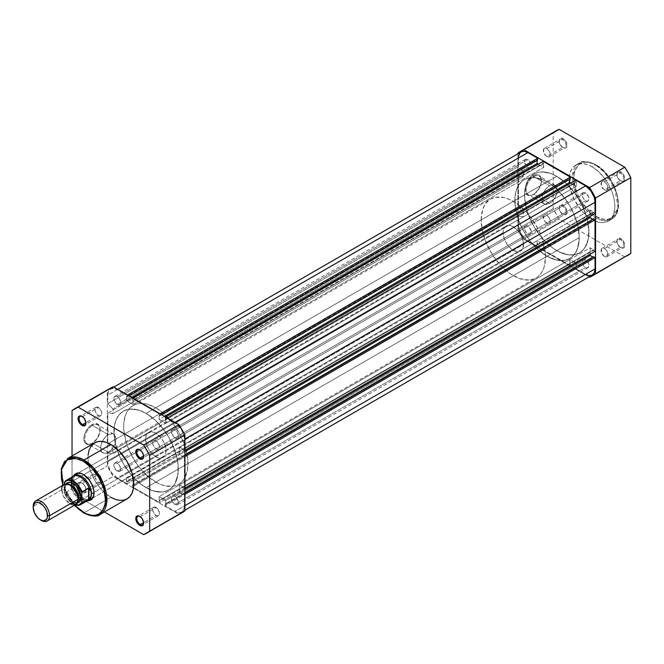 <?xml version="1.0" encoding="UTF-8"?>
<svg xmlns="http://www.w3.org/2000/svg" width="664" height="664" viewBox="0 0 664 664"><rect width="100%" height="100%" fill="white"/><g stroke="black" fill="none" stroke-linecap="round" stroke-linejoin="round"><path stroke-width="0.5" stroke-dasharray="3.32 2.49" d="M533.756 176.632A10.798 6.233 -60 0 1 541.392 181.04A10.798 6.233 -60 0 1 533.756 194.262L533.25 194.56A11.52 6.648 120 0 0 541.392 180.45A11.52 6.648 120 0 0 533.25 175.744L533.756 176.632L549.593 185.771A10.798 6.233 -60 0 1 554.988 185.239A10.798 6.233 -60 0 1 556.648 193.888A10.798 6.233 -60 0 1 549.593 203.408L533.756 194.262A10.798 6.233 120 0 0 540.811 184.75A10.798 6.233 120 0 0 539.16 176.093A10.798 6.233 120 0 0 533.756 176.632A10.798 6.233 120 0 0 526.701 186.144A10.798 6.233 120 0 0 528.361 194.801A10.798 6.233 120 0 0 533.756 194.262L549.593 203.408A10.798 6.233 -60 0 1 544.189 203.939A10.798 6.233 -60 0 1 542.538 195.282A10.798 6.233 -60 0 1 549.593 185.771L533.756 176.632L533.25 175.744L528.718 179.944L525.722 185.895L525.257 191.597L527.49 195.125L531.656 195.299L534.835 193.456L539.01 188.476L540.77 184.409L541.392 180.45L540.023 176.018L539.01 175.172L536.363 174.657L533.25 175.744A11.52 6.648 120 0 0 525.099 189.854A11.52 6.648 120 0 0 533.25 194.56L533.756 194.262A10.798 6.233 -60 0 1 526.12 189.854A10.798 6.233 -60 0 1 533.756 176.632M562.615 147.375L562.615 147.375A4.839 2.797 60 0 1 559.196 141.449A4.839 2.797 60 0 1 562.615 139.473L563.13 138.593A5.561 3.212 -120 0 0 559.196 140.859A5.561 3.212 -120 0 0 563.13 147.674L562.615 147.375L546.779 156.521A4.839 2.797 60 0 1 543.617 152.255A4.839 2.797 60 0 1 544.364 148.379A4.839 2.797 60 0 1 546.779 148.612L562.615 139.473A4.839 2.797 -120 0 0 560.192 139.232A4.839 2.797 -120 0 0 559.453 143.109A4.839 2.797 -120 0 0 562.615 147.375A4.839 2.797 -120 0 0 565.039 147.615A4.839 2.797 -120 0 0 565.778 143.739A4.839 2.797 -120 0 0 562.615 139.473L546.779 148.612A4.839 2.797 60 0 1 549.941 152.878A4.839 2.797 60 0 1 549.203 156.762A4.839 2.797 60 0 1 546.779 156.521L562.615 147.375L563.13 147.674L560.939 145.648L559.495 142.768L559.271 140.021L560.341 138.311L562.358 138.237L563.894 139.116L566.757 143.49L566.981 146.246L566.392 147.541L565.313 148.172L563.13 147.674A5.561 3.212 -120 0 0 567.056 145.399A5.561 3.212 -120 0 0 563.13 138.593L562.615 139.473A4.839 2.797 60 0 1 566.035 145.399A4.839 2.797 60 0 1 562.615 147.375L563.13 147.674M620.334 180.699L620.334 180.699A4.839 2.797 60 0 1 616.906 174.773A4.839 2.797 60 0 1 620.334 172.798L620.84 171.91A5.561 3.212 -120 0 0 616.906 174.184A5.561 3.212 -120 0 0 620.84 180.99L620.334 180.699L604.497 189.838A4.839 2.797 60 0 1 601.335 185.571A4.839 2.797 60 0 1 602.074 181.695A4.839 2.797 60 0 1 604.497 181.936L620.334 172.798A4.839 2.797 -120 0 0 617.91 172.557A4.839 2.797 -120 0 0 617.171 176.433A4.839 2.797 -120 0 0 620.334 180.699A4.839 2.797 -120 0 0 622.749 180.94A4.839 2.797 -120 0 0 623.488 177.064A4.839 2.797 -120 0 0 620.334 172.798L604.497 181.936A4.839 2.797 60 0 1 607.66 186.202A4.839 2.797 60 0 1 606.913 190.078A4.839 2.797 60 0 1 604.497 189.838L620.334 180.699L620.84 180.99L618.657 178.965L617.205 176.093L616.981 173.337L618.059 171.636L620.076 171.553L621.604 172.441L624.475 176.815L624.699 179.562L624.11 180.865L623.023 181.488L620.84 180.99A5.561 3.212 -120 0 0 624.774 178.724A5.561 3.212 -120 0 0 620.84 171.91L620.334 172.798A4.839 2.797 60 0 1 623.753 178.724A4.839 2.797 60 0 1 620.334 180.699L620.84 180.99M620.334 247.34L620.334 247.34A4.839 2.797 60 0 1 616.906 241.414A4.839 2.797 60 0 1 620.334 239.438L620.84 238.55A5.561 3.212 -120 0 0 616.906 240.824A5.561 3.212 -120 0 0 620.84 247.639L620.334 247.34L604.497 256.487A4.839 2.797 60 0 1 601.335 252.22A4.839 2.797 60 0 1 602.074 248.336A4.839 2.797 60 0 1 604.497 248.577L620.334 239.438A4.839 2.797 -120 0 0 617.91 239.198A4.839 2.797 -120 0 0 617.171 243.074A4.839 2.797 -120 0 0 620.334 247.34A4.839 2.797 -120 0 0 622.749 247.581A4.839 2.797 -120 0 0 623.488 243.705A4.839 2.797 -120 0 0 620.334 239.438L604.497 248.577A4.839 2.797 60 0 1 607.66 252.843A4.839 2.797 60 0 1 606.913 256.719A4.839 2.797 60 0 1 604.497 256.487L620.334 247.34L620.84 247.639L618.657 245.614L617.205 242.733L616.981 239.986L618.059 238.276L619.338 238.027L621.604 239.082L624.475 243.456L624.699 246.211L624.11 247.506L622.342 248.162L620.84 247.639A5.561 3.212 -120 0 0 624.774 245.365A5.561 3.212 -120 0 0 620.84 238.55L620.334 239.438A4.839 2.797 60 0 1 623.753 245.365A4.839 2.797 60 0 1 620.334 247.34L620.84 247.639M562.615 214.024L562.615 214.024A4.839 2.797 60 0 1 559.196 208.089A4.839 2.797 60 0 1 562.615 206.114L563.13 205.234A5.561 3.212 -120 0 0 559.196 207.5A5.561 3.212 -120 0 0 563.13 214.314L562.615 214.024L546.779 223.162A4.839 2.797 60 0 1 543.617 218.896A4.839 2.797 60 0 1 544.364 215.02A4.839 2.797 60 0 1 546.779 215.261L562.615 206.114A4.839 2.797 -120 0 0 560.192 205.881A4.839 2.797 -120 0 0 559.453 209.758A4.839 2.797 -120 0 0 562.615 214.024A4.839 2.797 -120 0 0 565.039 214.256A4.839 2.797 -120 0 0 565.778 210.38A4.839 2.797 -120 0 0 562.615 206.114L546.779 215.261A4.839 2.797 60 0 1 549.941 219.527A4.839 2.797 60 0 1 549.203 223.403A4.839 2.797 60 0 1 546.779 223.162L562.615 214.024L563.13 214.314L560.939 212.289L559.495 209.417L559.271 206.662L560.341 204.96L562.358 204.877L563.894 205.765L566.757 210.131L566.981 212.887L566.392 214.181L565.313 214.812L563.13 214.314A5.561 3.212 -120 0 0 567.056 212.048A5.561 3.212 -120 0 0 563.13 205.234L562.615 206.114A4.839 2.797 60 0 1 566.035 212.048A4.839 2.797 60 0 1 562.615 214.024L563.13 214.314M596.073 216.348C602.555 221.12 617.935 222.324 618.234 203.549C617.935 184.434 602.555 167.876 596.073 165.162A1.013 0.581 120 0 0 595.857 164.697A1.013 0.581 120 0 0 595.351 164.747L604.746 172.499L614.623 188.036L618.068 207.475L611.536 219.195L602.978 220.481L595.351 217.584A1.013 0.581 120 0 0 596.073 216.348L600.397 218.356L604.555 219.303L608.382 219.145L613.204 216.887L615.619 214.107L617.81 208.297L618.234 203.549L617.279 195.573L613.204 184.409L610.133 179.089L604.555 172.001L600.397 168.15L593.898 164.025L587.59 162.207L583.756 162.365L578.933 164.622L575.588 169.137L574.327 173.213L573.904 177.96L574.858 185.937L577.639 194.336L582.004 202.42L589.632 211.534L596.073 216.348A1.013 0.581 -60 0 1 595.351 217.584A32.362 18.683 -120 0 0 611.536 219.195A32.362 18.683 -120 0 0 616.491 193.257A32.362 18.683 -120 0 0 595.351 164.747L591.981 166.689A32.362 18.683 60 0 1 613.121 195.208A32.362 18.683 60 0 1 608.166 221.137A32.362 18.683 60 0 1 591.981 219.535L595.351 217.584L591.981 219.535L585.341 214.563L581.199 210.189L574.294 199.665L570.086 188.144L569.098 179.903L570.086 172.798L571.804 169.005L574.294 166.141L579.274 163.809L583.224 163.651L587.515 164.622L591.981 166.689L598.629 171.661L604.696 178.483L608.166 183.77L612.166 192.311L613.876 198.088L614.756 203.674L614.756 208.853L613.121 215.427L611.005 218.78L608.166 221.137L602.771 222.639L598.629 222.232L591.981 219.535A32.362 18.683 60 0 1 570.841 191.016A32.362 18.683 60 0 1 575.804 165.087A32.362 18.683 60 0 1 591.981 166.689L595.351 164.747A32.362 18.683 -120 0 0 579.174 163.145A32.362 18.683 -120 0 0 574.211 189.074A32.362 18.683 -120 0 0 595.351 217.584L585.963 209.832L576.086 194.295L572.642 174.856L579.174 163.145L587.723 161.85L595.351 164.747A1.013 0.581 -60 0 1 595.857 164.697A1.013 0.581 -60 0 1 596.073 165.162C589.582 160.389 574.202 159.186 573.904 177.96C574.202 197.075 589.582 213.634 596.073 216.348M556.739 176.309L547.036 181.911A45.509 26.269 60 0 1 576.767 222.008A45.509 26.269 60 0 1 569.787 258.47A45.509 26.269 60 0 1 547.036 256.221L556.739 250.618A45.509 26.269 -120 0 0 579.498 252.868A45.509 26.269 -120 0 0 586.47 216.406A45.509 26.269 -120 0 0 556.739 176.309L550.464 173.395L541.575 171.934L538.869 172.242L533.989 174.051L529.988 177.371L527.017 182.077L524.718 191.332L524.718 198.611L525.954 206.471L528.361 214.588L533.989 226.598L541.575 237.471L547.402 243.622L553.585 248.618L559.893 252.254L569.056 254.893L574.617 254.677L579.498 252.868L581.614 251.39L583.498 249.548L586.47 244.842L588.304 238.932L588.918 232.035L587.532 220.448L583.498 208.264L579.498 200.32L574.617 192.884L566.085 183.297L556.739 176.309A45.509 26.269 -120 0 0 533.989 174.051A45.509 26.269 -120 0 0 527.017 210.513A45.509 26.269 -120 0 0 556.739 250.618L547.036 256.221A45.509 26.269 60 0 1 517.306 216.115A45.509 26.269 60 0 1 524.286 179.653A45.509 26.269 60 0 1 547.036 181.911L146.105 413.382A45.509 26.269 60 0 1 175.827 453.487A45.509 26.269 60 0 1 168.855 489.949A45.509 26.269 60 0 1 146.105 487.691L556.739 250.618A45.509 26.269 -120 0 0 579.498 252.868A45.509 26.269 -120 0 0 586.47 216.406A45.509 26.269 -120 0 0 556.739 176.309A45.509 26.269 -120 0 0 533.989 174.051A45.509 26.269 -120 0 0 527.017 210.513A45.509 26.269 -120 0 0 556.739 250.618L146.105 487.691A45.509 26.269 60 0 1 132.974 476.885A45.509 26.269 60 0 1 116.723 448.731A45.509 26.269 60 0 1 123.346 411.132A45.509 26.269 60 0 1 146.105 413.382L556.739 176.309L550.464 173.395L544.43 172.026L538.869 172.242L536.329 172.955L531.872 175.528L528.361 179.562L525.954 184.899L524.718 191.332L524.718 198.611L527.017 210.513L529.988 218.655L533.989 226.598L538.869 234.035L544.43 240.675L550.464 246.278L556.739 250.618L563.022 253.523L569.056 254.893L574.617 254.677L579.498 252.868L583.498 249.548L585.117 247.357L588.304 238.932L588.76 228.308L586.47 216.406L581.614 204.246L574.617 192.884L566.085 183.297L556.739 176.309M624.782 256.868L559.179 218.996A71.87 41.492 -120 0 1 553.17 208.579L517.928 228.922A71.87 41.492 60 0 0 523.938 239.347L559.179 218.996L523.938 239.347L589.001 276.905L523.938 239.347L517.928 228.922L553.17 208.579L553.17 132.825L517.928 153.177L553.17 132.825A71.87 41.492 -120 0 1 556.05 130.874L553.17 132.825L553.17 208.579L559.179 218.996L624.782 256.868L589.541 277.22L624.782 256.868A71.87 41.492 -120 0 0 627.92 255.358M517.928 228.922L517.928 153.799L517.928 228.922M547.036 256.221L537.699 249.224L531.872 243.074L526.627 236.002L522.161 228.275L518.659 220.191L515.48 208.089L515.015 196.934L516.243 190.502L518.659 185.165L522.161 181.131L524.286 179.653L529.158 177.844L534.727 177.628L543.882 180.268L550.19 183.903L556.382 188.9L564.915 198.486L569.787 205.923L573.796 213.866L577.829 226.05L579.216 237.637L577.829 247.622L575.414 252.959L571.911 256.993L569.787 258.47L564.915 260.28L556.382 260.014L547.036 256.221L553.311 259.126L559.354 260.495L564.915 260.28L569.787 258.47A45.509 26.269 -120 0 0 579.216 237.637L545.509 257.101A45.509 26.269 60 0 1 536.08 277.934A45.509 26.269 60 0 1 501.013 265.741A45.509 26.269 60 0 1 481.151 219.95L514.857 200.487A45.509 26.269 -120 0 0 534.727 246.278A45.509 26.269 -120 0 0 569.787 258.47L573.796 255.15L576.767 250.444L579.058 241.19L579.058 233.911L577.829 226.05L573.796 213.866L569.787 205.923L564.915 198.486L556.382 188.9L550.19 183.903L543.882 180.268L534.727 177.628L529.158 177.844L524.286 179.653L522.161 181.131L518.659 185.165L516.243 190.502L515.015 196.934L515.48 208.089L518.659 220.191L522.161 228.275L526.627 236.002L531.872 243.074L537.699 249.224L547.036 256.221M604.497 181.936L606.398 183.704L607.66 186.202L607.66 189.223L606.398 190.269L603.825 189.381L601.335 185.571L601.65 182.052L603.186 181.48L604.497 181.936M546.779 148.612L549.203 151.168L550.141 153.733L549.941 155.907L548.68 156.953L546.115 156.057L543.617 152.255L543.941 148.728L544.878 148.18L546.779 148.612M546.779 215.261L548.68 217.02L550.141 220.373L549.941 222.548L548.68 223.594L545.476 222.108L543.617 218.896L543.941 215.368L545.476 214.804L546.779 215.261M604.497 248.577L606.398 250.345L607.66 252.843L607.66 255.872L606.398 256.918L603.825 256.022L601.335 252.22L601.65 248.693L602.597 248.145L604.497 248.577M549.593 203.408L545.351 204.371L543.243 203.151L541.957 198.992L542.538 195.282L544.189 191.473L548.099 186.8L551.078 185.082L553.834 184.808L556.648 187.14L557.229 190.178L556.648 193.888L553.834 199.466L549.593 203.408M527.888 167.428A4.839 2.797 -120 0 0 530.304 167.668A4.839 2.797 -120 0 0 531.042 163.792A4.839 2.797 -120 0 0 527.888 159.526L117.246 396.607A4.839 2.797 60 0 1 120.408 400.873A4.839 2.797 60 0 1 119.661 404.749A4.839 2.797 60 0 1 117.246 404.509L527.888 167.428L117.246 404.509A4.839 2.797 60 0 1 114.083 400.243A4.839 2.797 60 0 1 114.822 396.366A4.839 2.797 60 0 1 117.246 396.607L527.888 159.526A4.839 2.797 -120 0 0 525.465 159.285A4.839 2.797 -120 0 0 524.726 163.161A4.839 2.797 -120 0 0 527.888 167.428L530.304 167.668L531.241 166.183L531.241 164.647L529.191 160.58L525.979 159.094L524.726 160.14L524.527 162.306L525.979 165.668L527.888 167.428M585.598 200.752A4.839 2.797 -120 0 0 588.022 200.993A4.839 2.797 -120 0 0 588.76 197.108A4.839 2.797 -120 0 0 585.598 192.85L174.956 429.932A4.839 2.797 60 0 1 178.118 434.19A4.839 2.797 60 0 1 177.379 438.074A4.839 2.797 60 0 1 174.956 437.833L585.598 200.752L174.956 437.833A4.839 2.797 60 0 1 171.793 433.567A4.839 2.797 60 0 1 172.54 429.691A4.839 2.797 60 0 1 174.956 429.932L585.598 192.85A4.839 2.797 -120 0 0 583.183 192.61A4.839 2.797 -120 0 0 582.436 196.486A4.839 2.797 -120 0 0 585.598 200.752L586.91 201.209L588.445 200.636L588.76 197.108L586.27 193.307L583.697 192.419L582.436 193.465L582.436 196.486L583.697 198.984L585.598 200.752M585.598 267.393A4.839 2.797 -120 0 0 588.022 267.633A4.839 2.797 -120 0 0 588.76 263.757A4.839 2.797 -120 0 0 585.598 259.491L174.956 496.572A4.839 2.797 60 0 1 178.118 500.839A4.839 2.797 60 0 1 177.379 504.715A4.839 2.797 60 0 1 174.956 504.474L585.598 267.393L174.956 504.474A4.839 2.797 60 0 1 171.793 500.208A4.839 2.797 60 0 1 172.54 496.332A4.839 2.797 60 0 1 174.956 496.572L585.598 259.491A4.839 2.797 -120 0 0 583.183 259.25A4.839 2.797 -120 0 0 582.436 263.127A4.839 2.797 -120 0 0 585.598 267.393L586.91 267.849L588.445 267.277L588.76 263.757L586.27 259.948L583.697 259.06L582.436 260.105L582.436 263.127L583.697 265.633L585.598 267.393M527.888 234.068A4.839 2.797 -120 0 0 530.304 234.309A4.839 2.797 -120 0 0 531.042 230.433A4.839 2.797 -120 0 0 527.888 226.167L117.246 463.248A4.839 2.797 60 0 1 120.408 467.514A4.839 2.797 60 0 1 119.661 471.39A4.839 2.797 60 0 1 117.246 471.149L527.888 234.068L117.246 471.149A4.839 2.797 60 0 1 114.083 466.892A4.839 2.797 60 0 1 114.822 463.007A4.839 2.797 60 0 1 117.246 463.248L527.888 226.167A4.839 2.797 -120 0 0 525.465 225.926A4.839 2.797 -120 0 0 524.726 229.81A4.839 2.797 -120 0 0 527.888 234.068L529.191 234.525L530.727 233.96L531.241 231.288L529.191 227.229L525.979 225.735L524.726 226.781L524.527 228.956L525.979 232.309L527.888 234.068M184.409 494.655L184.916 494.356L184.409 494.655L184.409 505.976L184.409 494.655L182.874 493.767L182.874 494.481L593.516 257.4L592.902 257.043L593.516 257.4L593.516 256.686L593.516 257.4L182.874 494.481L182.874 493.767L184.409 494.655M184.916 510.201L181.637 512.093L183.687 509.736L184.916 505.686L184.409 505.976A13.363 7.719 60 0 1 181.637 512.093A13.363 7.719 60 0 1 174.956 511.429L585.598 274.348A13.363 7.719 -120 0 0 592.28 275.012M181.637 512.093L178.575 512.691L174.956 511.429L585.598 274.348L575.796 268.688L165.153 505.769L174.956 511.429L165.153 505.769L575.796 268.688L575.796 266.92L165.153 504.001L165.153 505.769L165.153 504.001L165.768 504.358L576.402 267.277L575.796 266.92L165.153 504.001L165.768 504.358L576.402 267.277L576.402 263.384L165.768 500.465L165.768 504.358L165.768 500.465L576.402 263.384L569.762 259.549L159.128 496.63L165.768 500.465L159.128 496.63L159.128 500.523L569.762 263.442L569.762 259.549L159.128 496.63L159.128 500.523L569.762 263.442L570.376 263.799L159.742 500.88L159.128 500.523L159.742 500.88L159.742 502.648L570.376 265.567L570.376 263.799L159.742 500.88L159.742 502.648L570.376 265.567L543.102 249.822L132.468 486.903L159.742 502.648L132.468 486.903L543.102 249.822L543.102 248.046L132.468 485.127L132.468 486.903L132.468 485.127L133.074 485.484L543.716 248.402L543.102 248.046L132.468 485.127L133.074 485.484L543.716 248.402L543.716 244.51L133.074 481.591L133.074 485.484L133.074 481.591L126.434 477.756L537.076 240.675L543.716 244.51L133.074 481.591L126.434 477.756L126.434 481.649L537.076 244.568L537.076 240.675L126.434 477.756L126.434 481.649L537.076 244.568L537.691 244.925L127.048 482.006L126.434 481.649L127.048 482.006L127.048 483.774L537.691 246.693L537.691 244.925L127.048 482.006L127.048 483.774L537.691 246.693L527.888 241.032L117.246 478.113L127.048 483.774L117.246 478.113A13.363 7.719 60 0 1 107.792 461.746L518.435 224.664A13.363 7.719 -120 0 0 527.888 241.032L117.246 478.113L111.992 473.241L109.386 468.726L107.975 463.978L107.792 453.197L518.435 216.115L518.435 224.664L107.792 461.746L107.792 453.197L112.905 453.786L523.539 216.705L518.435 216.115L107.792 453.197L112.905 453.786L523.539 216.705L523.539 211.982L112.905 449.063L112.905 453.786L112.905 449.063L523.539 211.982L518.435 206.678L107.792 443.759L112.905 449.063L107.792 443.759L107.792 413.091L518.435 176.01L518.435 206.678L107.792 443.759L107.792 413.091L112.905 413.68L523.539 176.599L518.435 176.01L107.792 413.091L112.905 413.68L112.905 408.966L523.539 171.885L523.539 176.599L112.905 413.68L112.905 408.966L523.539 171.885L518.435 166.573L107.792 403.654L112.905 408.966L107.792 403.654L107.792 395.105L518.435 158.024L518.435 166.573L107.792 403.654L107.792 395.105A13.363 7.719 60 0 1 110.564 388.988A13.363 7.719 60 0 1 117.246 389.652L117.752 389.353L117.246 389.652L127.048 395.312L127.563 395.014L127.048 395.312L127.048 397.08L127.048 395.312L117.246 389.652L113.627 388.39L110.564 388.988L108.514 391.345L107.792 395.105L518.435 158.024L518.617 155.998M521.207 151.907A13.363 7.719 -120 0 0 518.435 158.024L518.435 166.573L523.539 171.885L523.539 176.599L518.435 176.01L518.435 206.678L523.539 211.982L523.539 216.705L518.435 216.115L518.617 226.897L521.207 233.977L526.037 239.754L537.691 246.693L537.076 240.675L543.716 244.51L543.716 248.402L543.102 248.046L543.102 249.822L570.376 265.567L569.762 259.549L576.402 263.384L576.402 267.277L575.796 266.92L575.796 268.688L585.598 274.348M129.09 395.902L127.048 397.08L126.434 396.723L537.076 159.642L537.691 159.999L537.076 159.642L537.076 160.348L537.076 159.642L126.434 396.723L126.434 400.616L126.434 396.723L127.048 397.08L129.09 395.902M131.854 397.495L126.434 400.616L131.854 397.495M538.205 164.182L543.716 167.369L133.074 404.451L126.434 400.616L133.074 404.451L133.074 400.558L543.716 163.477L543.716 167.369L133.074 404.451L133.074 400.558L543.716 163.477L543.102 163.12L132.468 400.201L133.074 400.558L132.468 400.201L132.468 398.433L132.974 398.143L132.468 398.433L159.742 414.178L160.248 413.888L159.742 414.178L159.742 415.954L159.742 414.178L132.468 398.433L132.468 400.201L543.102 163.12L543.102 161.352L543.716 167.369L538.205 164.182M161.784 414.768L159.742 415.954L159.128 415.598L569.762 178.516L570.376 178.873L569.762 178.516L569.762 179.222L569.762 178.516L159.128 415.598L159.128 419.49L159.128 415.598L159.742 415.954L161.784 414.768M164.539 416.361L159.128 419.49L165.768 423.325L576.402 186.244L570.891 183.056L576.402 186.244L165.768 423.325L165.768 419.432L576.402 182.351L576.402 186.244L576.402 182.351L575.796 181.994L165.153 419.075L165.768 419.432L576.402 182.351L575.796 181.994L165.153 419.075L165.153 417.307L165.66 417.009L165.153 417.307L174.956 422.968L175.47 422.677L174.956 422.968A13.363 7.719 60 0 1 184.409 439.336L184.916 439.037L184.409 439.336L184.409 450.657L184.227 437.103L181.637 430.023L176.798 424.246L165.153 417.307L165.768 423.325L159.128 419.49L164.539 416.361M575.796 180.226L575.796 181.994L575.796 180.226M184.916 450.366L184.409 450.657L184.916 450.366M595.044 213.576L593.516 212.696L182.874 449.777L184.409 450.657L182.874 449.777L182.874 449.063L593.516 211.982L593.516 212.696L182.874 449.777L182.874 449.063L593.516 211.982L590.147 210.04L179.504 447.121L182.874 449.063L179.504 447.121L590.147 210.04L590.147 216.406L590.147 210.04L595.044 213.576M184.916 451.661L179.504 454.79L179.504 447.121L179.504 454.79L182.874 456.732L593.516 219.651L592.902 219.294L593.516 219.651L593.516 218.946L593.516 219.651L182.874 456.732L182.874 456.027L182.874 456.732L179.504 454.79L184.916 451.661M184.916 454.848L182.874 456.027L184.409 456.907L184.916 456.616L184.409 456.907L184.409 488.405L184.409 456.907L182.874 456.027L184.916 454.848M184.916 488.106L184.409 488.405L184.916 488.106M595.044 251.324L593.516 250.436L182.874 487.517L184.409 488.405L182.874 487.517L182.874 486.812L593.516 249.73L593.516 250.436L182.874 487.517L182.874 486.812L593.516 249.73L590.147 247.78L179.504 484.861L182.874 486.812L179.504 484.861L179.504 492.53L184.916 489.409L179.504 492.53L182.874 494.481L179.504 492.53L179.504 484.861L590.147 247.78L590.147 254.154L590.147 247.78L595.044 251.324M184.916 492.588L182.874 493.767L184.916 492.588M117.246 396.607L114.822 396.366L113.884 397.852L113.884 399.388L115.934 403.455L119.147 404.94L120.408 403.895L120.408 400.873L119.147 398.367L117.246 396.607M174.956 429.932L173.653 429.475L172.117 430.04L171.793 433.567L174.292 437.369L176.856 438.265L178.118 437.219L178.317 435.044L177.379 432.48L174.956 429.932M174.956 496.572L173.653 496.116L172.117 496.689L171.793 500.208L173.653 503.42L176.856 504.906L178.118 503.86L178.317 501.694L176.856 498.332L174.956 496.572M117.246 463.248L114.822 463.007L113.884 464.493L113.884 466.037L115.934 470.095L119.147 471.581L120.408 470.535L120.408 467.514L119.147 465.016L117.246 463.248M146.105 413.382L139.822 410.476L130.933 409.016L128.227 409.323L123.346 411.132L119.346 414.452L116.374 419.158L114.54 425.068L113.926 431.965L115.312 443.552L119.346 455.736L123.346 463.679L130.933 474.552L136.759 480.703L142.951 485.699L152.38 490.605L158.414 491.974L163.975 491.758L168.855 489.949L170.972 488.472L174.483 484.438L175.827 481.923L178.126 472.668L178.126 465.389L176.89 457.529L172.856 445.345L168.855 437.402L163.975 429.965L155.442 420.378L146.105 413.382A45.509 26.269 60 0 1 175.827 453.487A45.509 26.269 60 0 1 168.855 489.949A45.509 26.269 60 0 1 146.105 487.691L155.808 482.089A45.509 26.269 -120 0 0 178.558 484.346A45.509 26.269 -120 0 0 185.53 447.885A45.509 26.269 -120 0 0 155.808 407.779L146.105 413.382L152.38 417.722L158.414 423.325L163.975 429.965L168.855 437.402L174.483 449.412L176.89 457.529L178.126 465.389L177.661 476.013L174.483 484.438L172.856 486.629L168.855 489.949L163.975 491.758L161.269 492.065L152.38 490.605L146.105 487.691L139.822 483.359L130.933 474.552L123.346 463.679L119.346 455.736L115.312 443.552L114.083 435.692L114.54 425.068L116.374 419.158L119.346 414.452L123.346 411.132L128.227 409.323L133.788 409.107L139.822 410.476L146.105 413.382L155.808 407.779L146.462 403.986L140.635 403.413L137.929 403.72L133.049 405.53L129.048 408.85L126.077 413.556L123.786 422.81L123.786 430.089L126.077 441.992L129.048 450.134L135.39 461.87L140.635 468.95L149.524 477.756L158.962 483.732L165.145 485.882L173.686 486.156L178.558 484.346L180.683 482.869L184.185 478.835L187.364 470.411L187.829 459.787L185.53 447.885L180.683 435.725L173.686 424.362L165.145 414.776L155.808 407.779A45.509 26.269 -120 0 0 133.057 405.53A45.509 26.269 -120 0 0 126.077 441.992A45.509 26.269 -120 0 0 155.808 482.089L146.105 487.691A45.509 26.269 60 0 1 132.974 476.885A45.509 26.269 60 0 1 116.723 448.731A45.509 26.269 60 0 1 123.346 411.132A45.509 26.269 60 0 1 146.105 413.382M92.47 443.137A10.798 6.233 -60 0 1 84.834 438.73A10.798 6.233 -60 0 1 92.47 425.508L91.964 424.62A11.52 6.648 120 0 0 83.813 438.73A11.52 6.648 120 0 0 91.964 443.436L92.47 443.137L108.307 452.284A10.798 6.233 -60 0 1 102.903 452.815A10.798 6.233 -60 0 1 102.322 441.444A10.798 6.233 -60 0 1 108.307 434.646L92.47 425.508A10.798 6.233 120 0 0 85.415 435.02A10.798 6.233 120 0 0 87.075 443.676A10.798 6.233 120 0 0 92.47 443.137A10.798 6.233 120 0 0 99.525 433.625A10.798 6.233 120 0 0 97.874 424.968A10.798 6.233 120 0 0 92.47 425.508L108.307 434.646A10.798 6.233 -60 0 1 113.702 434.115A10.798 6.233 -60 0 1 113.81 446.391A10.798 6.233 -60 0 1 108.307 452.284L92.47 443.137L91.964 443.436L96.487 439.236L99.492 433.285L99.949 427.583L97.724 424.047L93.549 423.881L90.37 425.715L86.204 430.704L84.436 434.771L83.813 438.73L85.191 443.162L87.44 444.465L91.964 443.436A11.52 6.648 120 0 0 100.106 429.326A11.52 6.648 120 0 0 91.964 424.62L92.47 425.508A10.798 6.233 -60 0 1 100.106 429.915A10.798 6.233 -60 0 1 92.47 443.137L91.964 443.436M82.51 416.66A4.839 2.797 -120 0 0 82.27 416.527A4.839 2.797 60 0 1 82.51 416.66L98.347 407.513A4.839 2.797 -120 0 0 95.923 407.281A4.839 2.797 -120 0 0 95.184 411.157A4.839 2.797 -120 0 0 98.347 415.423L85.905 422.603L98.347 415.423A4.839 2.797 -120 0 0 100.77 415.664A4.839 2.797 -120 0 0 101.509 411.78A4.839 2.797 -120 0 0 98.347 407.513L82.51 416.66A4.839 2.797 60 0 1 85.93 422.868A4.839 2.797 -120 0 0 85.938 422.586A4.839 2.797 -120 0 0 82.51 416.66L82.004 416.361M82.51 483.301A4.839 2.797 -120 0 0 79.091 485.276A4.839 2.797 -120 0 0 82.51 491.202L82.004 492.09A5.561 3.212 60 0 1 78.07 485.276A5.561 3.212 60 0 1 82.004 483.01L82.51 483.301L98.347 474.162A4.839 2.797 -120 0 0 95.923 473.922A4.839 2.797 -120 0 0 95.184 477.798A4.839 2.797 -120 0 0 98.347 482.064L82.51 491.202A4.839 2.797 60 0 1 79.348 486.936A4.839 2.797 60 0 1 80.095 483.06A4.839 2.797 60 0 1 82.51 483.301A4.839 2.797 60 0 1 85.673 487.567A4.839 2.797 60 0 1 84.934 491.443A4.839 2.797 60 0 1 82.51 491.202L98.347 482.064A4.839 2.797 -120 0 0 100.77 482.305A4.839 2.797 -120 0 0 101.509 478.429A4.839 2.797 -120 0 0 98.347 474.162L82.51 483.301L80.502 482.487L78.734 483.135L78.145 486.206L79.821 490.065L82.768 492.447L84.784 492.364L85.864 490.663L85.639 487.907L84.187 485.035L82.004 483.01A5.561 3.212 60 0 1 85.938 489.816A5.561 3.212 60 0 1 82.004 492.09L82.51 491.202A4.839 2.797 -120 0 0 85.938 489.227A4.839 2.797 -120 0 0 82.51 483.301L82.004 483.01M140.228 516.625A4.839 2.797 -120 0 0 139.98 516.492A4.839 2.797 60 0 1 140.228 516.625L156.065 507.479A4.839 2.797 -120 0 0 153.641 507.238A4.839 2.797 -120 0 0 152.903 511.122A4.839 2.797 -120 0 0 156.065 515.389L143.623 522.568L156.065 515.389A4.839 2.797 -120 0 0 158.48 515.621A4.839 2.797 -120 0 0 159.219 511.745A4.839 2.797 -120 0 0 156.065 507.479L140.228 516.625A4.839 2.797 60 0 1 143.64 522.825A4.839 2.797 -120 0 0 143.648 522.551A4.839 2.797 -120 0 0 140.228 516.625L139.714 516.326M140.228 449.976A4.839 2.797 -120 0 0 139.98 449.852A4.839 2.797 60 0 1 140.228 449.976L156.065 440.838A4.839 2.797 -120 0 0 153.641 440.597A4.839 2.797 -120 0 0 152.903 444.473A4.839 2.797 -120 0 0 156.065 448.739L143.623 455.927L156.065 448.739A4.839 2.797 -120 0 0 158.48 448.98A4.839 2.797 -120 0 0 159.219 445.104A4.839 2.797 -120 0 0 156.065 440.838L140.228 449.976A4.839 2.797 60 0 1 143.64 456.185A4.839 2.797 -120 0 0 143.648 455.911A4.839 2.797 -120 0 0 140.228 449.976L139.714 449.686M83.788 474.719A14.442 8.341 -120 0 0 83.54 474.577A14.442 8.341 60 0 1 83.788 474.719L155.808 433.144A14.442 8.341 -120 0 0 148.587 432.43A14.442 8.341 -120 0 0 146.37 444A14.442 8.341 -120 0 0 155.808 456.732L83.788 498.307L83.282 499.195A15.172 8.757 60 0 1 73.729 475.656L72.758 478.321L72.758 483.151L75.696 491.186L81.191 497.751L85.374 500.166L88.163 500.656A15.172 8.757 60 0 1 83.282 499.195L83.788 498.307A14.442 8.341 60 0 1 81.191 496.423A14.442 8.341 -120 0 0 83.788 498.307L155.808 456.732A14.442 8.341 -120 0 0 163.029 457.446A14.442 8.341 -120 0 0 165.245 445.876A14.442 8.341 -120 0 0 155.808 433.144L83.788 474.719A14.442 8.341 60 0 1 94.006 492.705A14.442 8.341 -120 0 0 94.006 492.414A14.442 8.341 -120 0 0 83.788 474.719L83.282 474.428M75.405 474.943A14.442 8.341 -120 0 0 73.911 483.807A14.442 8.341 -120 0 0 81.191 496.423A14.442 8.341 60 0 1 73.911 483.815A14.442 8.341 60 0 1 76.567 474.005L506.109 226.017L503.893 228.565L503.113 232.624A14.442 8.341 -120 0 0 509.421 247.166A14.442 8.341 -120 0 0 520.551 251.033A14.442 8.341 -120 0 0 523.539 244.418L93.998 492.422L523.539 244.418L521.821 236.874L517.239 229.885L511.338 225.802L507.653 225.436L506.109 226.017A14.442 8.341 -120 0 0 503.113 232.624L503.893 237.587L506.109 242.692L509.421 247.166L513.33 250.32L517.239 251.681L520.551 251.033L522.767 248.485L523.539 244.418A14.442 8.341 -120 0 0 517.239 229.885A14.442 8.341 -120 0 0 506.109 226.017M83.49 512.865A1.013 0.581 120 0 0 83.996 512.816L91.624 515.712L100.173 514.417M88.088 455.147L88.088 460.326L89.723 468.792L94.678 480.23L102.107 490.239L110.863 497.311L83.996 512.816L110.863 497.311A32.362 18.683 -120 0 0 127.04 498.913M110.166 388.299L107.286 390.258L107.286 466.004L110.166 471.291L113.303 476.428L178.898 514.301L113.303 476.428L78.061 496.772L72.044 486.355L72.044 455.936L72.044 486.355L107.286 466.004L72.044 486.355A71.87 41.492 60 0 0 78.061 496.772L104.406 511.977L78.061 496.772L113.303 476.428A71.87 41.492 -120 0 1 107.286 466.004L107.286 390.258L72.044 410.601L107.286 390.258A71.87 41.492 -120 0 1 110.166 388.299M178.898 514.301L143.656 534.644L178.898 514.301A71.87 41.492 -120 0 0 182.036 512.782M163.029 457.446L159.717 458.094L155.808 456.732L151.898 453.578L148.587 449.105L146.37 444L145.59 439.037L146.37 434.978L148.587 432.43L151.898 431.783L155.808 433.144L161.485 438.406L164.298 443.286L165.826 448.424L165.826 453.022L164.298 456.392L91.01 499.029A14.442 8.341 60 0 1 83.788 498.307A14.442 8.341 -120 0 0 89.623 499.569M83.996 512.816A32.362 18.683 60 0 1 62.856 484.305A32.362 18.683 60 0 1 67.819 458.376L61.279 470.087L64.732 489.526L74.6 505.063L83.996 512.816M94.678 442.863A32.362 18.683 -120 0 0 89.723 468.792A32.362 18.683 -120 0 0 110.863 497.311M74.8 505.561L67.603 495.859L62.798 484.778M156.065 515.389L157.966 515.82L158.903 515.272L159.418 512.6L157.368 508.541L154.156 507.047L152.903 508.093L152.703 510.267L154.156 513.621L156.065 515.389M98.347 482.064L99.658 482.52L101.194 481.948L101.509 478.429L99.658 475.216L96.446 473.731L95.184 474.777L95.184 477.798L96.446 480.296L98.347 482.064M98.347 415.423L100.247 415.855L101.194 415.307L101.509 411.78L99.658 408.576L96.446 407.082L95.184 408.128L95.184 411.157L96.446 413.655L98.347 415.423M156.065 448.739L157.368 449.196L158.903 448.632L159.418 445.959L157.368 441.892L154.156 440.406L152.903 441.452L152.703 443.627L154.156 446.98L156.065 448.739M74.484 505.229L62.931 485.21M108.307 434.646L112.548 433.683L114.656 434.903L115.943 439.053L115.362 442.764L112.548 448.341L109.792 451.254L106.813 452.972L104.065 453.246L101.252 450.914L100.671 447.868L101.252 444.166L104.065 438.58L108.307 434.646M40.861 520.128A11.554 6.673 60 0 1 33.2 506.283L61.827 489.758A2.349 1.353 0 0 0 64.383 489.468A10.109 5.835 -120 0 0 68.359 499.154A10.109 5.835 -120 0 0 75.862 502.665A10.109 5.835 -120 0 0 78.684 497.718A2.349 1.353 0 0 0 77.995 498.672A2.349 1.353 0 0 0 78.169 499.195A2.349 1.353 180 0 1 77.995 498.672A2.349 1.353 180 0 1 78.684 497.718A10.109 5.835 60 0 1 75.862 502.665A10.109 5.835 60 0 1 68.359 499.154A10.109 5.835 60 0 1 64.383 489.468A2.349 1.353 180 0 1 61.827 489.758L63.462 496.365L70.002 503.91M66.267 483.541L64.889 487.99A2.349 1.353 180 0 1 65.072 488.513A2.349 1.353 180 0 1 64.383 489.468A10.109 5.835 60 0 1 67.205 484.521A10.109 5.835 -120 0 0 64.383 489.468A2.349 1.353 0 0 0 65.072 488.513A2.349 1.353 0 0 0 64.889 487.99L65.96 483.94M64.225 484.471A11.554 6.673 -120 0 0 61.827 489.758A11.554 6.673 -120 0 0 66.873 501.386A11.554 6.673 -120 0 0 75.779 504.482M61.827 489.758L33.2 506.283A11.554 6.673 -120 0 0 41.376 520.443M86.677 501.112A14.442 8.341 60 0 1 80.975 499.635A14.442 8.341 60 0 1 71.023 482.089L503.113 232.624L71.023 482.089L71.48 478.014L64.599 481.973M75.729 504.964L70.401 501.884L65.885 496.008L64.383 492.564L64.383 484.38L64.599 493.169M77.107 503.246L67.77 496.838L64.889 487.99L66.267 494.024L69.936 499.619L74.659 502.88L77.605 503.171M80.41 504.731A14.085 8.134 60 0 1 64.69 493.153L71.222 489.376L71.222 478.113L71.48 489.061L71.48 478.014L71.48 489.061L71.023 482.089A14.442 8.341 -120 0 0 80.975 499.635A14.442 8.341 -120 0 0 86.843 501.088L85.814 501.27A14.085 8.134 60 0 1 80.792 500.249A14.085 8.134 -120 0 0 87.391 500.706M75.123 504.864A14.085 8.134 -120 0 1 64.69 493.153L71.222 489.376L71.421 488.463A14.085 8.134 -120 0 0 80.792 500.249A14.085 8.134 60 0 1 71.421 488.463L71.421 478.246A14.085 8.134 60 0 1 71.48 478.146M72.019 477.383L72.7 476.586A14.442 8.341 -120 0 0 71.023 482.089A14.442 8.341 60 0 1 72.592 476.719M73.306 476.304A14.085 8.134 -120 0 0 71.421 478.246L64.69 481.881M481.151 219.95A45.509 26.269 60 0 1 490.58 199.117A45.509 26.269 60 0 1 525.639 211.31A45.509 26.269 60 0 1 545.509 257.101L579.216 237.637A45.509 26.269 -120 0 0 559.354 191.846A45.509 26.269 -120 0 0 524.286 179.653A45.509 26.269 -120 0 0 514.857 200.487L481.151 219.95L482.537 209.965L484.952 204.628L488.455 200.594L490.58 199.117L495.452 197.308L503.984 197.573L510.176 199.731L516.484 203.367L525.639 211.31L531.208 217.95L538.205 229.312L541.708 237.397L544.887 249.498L545.509 257.101L544.123 267.086L541.708 272.423L538.205 276.456L536.08 277.934L533.74 279.029L528.494 280.05L519.605 278.589L510.176 273.676L501.013 265.741L492.912 255.457L486.571 243.721L482.537 231.528L481.151 219.95M64.383 492.68L64.524 493.136M75.206 504.814A13.653 7.885 60 0 1 64.383 492.564M541.392 181.04L541.392 180.45M533.756 194.262L533.25 194.56M559.196 141.449L559.196 140.859M616.906 174.773L616.906 174.184M616.906 241.414L616.906 240.824M559.196 208.089L559.196 207.5M554.988 185.239L539.16 176.093M575.804 165.087L579.174 163.145C581.647 160.489 587.208 161.003 595.857 164.697C615.287 174.831 626.609 211.866 611.536 219.195L608.166 221.137M602.074 248.336L617.91 239.198M544.364 215.02L560.192 205.881M544.364 148.379L560.192 139.232M602.074 181.695L617.91 172.557M178.558 484.346L536.08 277.934M133.057 405.53L490.58 199.117M606.913 190.078L622.749 180.94M549.203 156.762L565.039 147.615M549.203 223.403L565.039 214.256M606.913 256.719L622.749 247.581M544.189 203.939L528.361 194.801M530.304 167.668L119.661 404.749M588.022 200.993L177.379 438.074M588.022 267.633L177.379 504.715M530.304 234.309L119.661 471.39M113.843 387.095L110.564 388.988M525.465 225.926L114.822 463.007M583.183 259.25L172.54 496.332M583.183 192.61L172.54 429.691M525.465 159.285L114.822 396.366M102.903 452.815L87.075 443.676M153.641 440.597L137.805 449.744M95.923 407.281L80.095 416.419M95.923 473.922L80.095 483.06M153.641 507.238L137.805 516.385M148.587 432.43L78.369 472.967M158.48 515.621L142.644 524.767M100.77 482.305L84.934 491.443M100.77 415.664L84.934 424.802M158.48 448.98L142.644 458.119M74.302 505.337L62.748 485.318M113.702 434.115L97.874 424.968M94.006 492.414L94.006 493.003M143.648 455.911L143.648 456.5M143.648 522.551L143.648 523.141M85.938 489.227L85.938 489.816M85.938 422.586L85.938 423.175M100.106 429.915L100.106 429.326M77.995 498.681C77.464 501.569 76.991 502.789 76.592 502.349C74.858 501.926 76.642 504.864 69.811 499.369C66.79 495.908 65.213 492.29 65.072 488.505C65.603 485.616 66.068 484.396 66.475 484.836C69.795 482.429 78.427 492.024 77.995 498.681M92.819 497.983L520.551 251.033M64.441 492.995L75.015 504.922"/><path stroke-width="1" d="M624.782 256.868L627.92 255.358A71.87 41.492 -120 0 0 630.8 253.399L630.8 177.645L627.92 172.366L624.782 167.228L559.179 129.355L556.05 130.874A71.87 41.492 -120 0 1 559.179 129.355L624.782 167.228L589.541 187.572L595.558 197.996L595.558 273.742L589.541 277.22L589.001 276.905L589.541 277.22A71.87 41.492 60 0 0 592.678 275.701L630.8 253.399L595.558 273.742L595.558 197.996L630.8 177.645L630.8 253.399L595.558 273.742A71.87 41.492 60 0 1 592.678 275.701M520.808 151.218A71.87 41.492 60 0 0 517.928 153.177L517.928 153.799L517.928 153.177L523.938 149.699L589.541 187.572L523.938 149.699L559.179 129.355L523.938 149.699A71.87 41.492 60 0 0 520.808 151.218L556.05 130.874M589.541 187.572A71.87 41.492 60 0 1 595.558 197.996L630.8 177.645A71.87 41.492 -120 0 0 624.782 167.228L589.541 187.572M184.916 494.356L595.044 257.574L595.044 268.895L184.916 505.686L595.044 268.895L594.33 272.655L592.28 275.012A13.363 7.719 -120 0 0 595.044 268.895L595.044 257.574L593.516 256.686L184.916 492.588L593.516 256.686L595.044 257.574L184.916 494.356M527.888 152.571A13.363 7.719 -120 0 0 521.207 151.907L524.269 151.309L527.888 152.571L117.752 389.353L527.888 152.571L537.691 158.231L527.888 152.571M127.563 395.014L537.691 158.231L537.691 159.999L129.09 395.902L537.691 159.999L537.691 158.231L127.563 395.014M537.076 160.348L537.076 163.535L131.854 397.495L537.076 163.535L538.205 164.182L537.076 163.535L537.076 160.348M132.974 398.143L543.102 161.352L132.974 398.143M160.248 413.888L570.376 177.097L543.102 161.352L570.376 177.097L570.376 178.873L161.784 414.768L570.376 178.873L570.376 177.097L160.248 413.888M569.762 179.222L569.762 182.409L164.539 416.361L569.762 182.409L570.891 183.056L569.762 182.409L569.762 179.222M165.66 417.009L575.796 180.226L165.66 417.009M175.47 422.677L585.598 185.887L575.796 180.226L585.598 185.887L175.47 422.677M595.044 202.254A13.363 7.719 -120 0 0 585.598 185.887L590.852 190.759L594.33 197.665L595.044 202.254L595.044 213.576L184.916 450.366L595.044 213.576L595.044 202.254L184.916 439.037L595.044 202.254M590.147 216.406L590.147 217.709L184.916 451.661L590.147 217.709L592.902 219.294L590.147 217.709L590.147 216.406M593.516 218.946L184.916 454.848L593.516 218.946L595.044 219.826L593.516 218.946M184.916 456.616L595.044 219.826L595.044 251.324L184.916 488.106L595.044 251.324L595.044 219.826L184.916 456.616M184.916 489.409L590.147 255.449L590.147 254.154L590.147 255.449L184.916 489.409M592.902 257.043L590.147 255.449L592.902 257.043M184.916 510.201L592.28 275.012L589.217 275.61L585.598 274.348M518.617 155.998L520.028 152.878L521.207 151.907L113.843 387.095M82.27 416.527A4.839 2.797 -120 0 0 79.091 418.776A4.839 2.797 -120 0 0 82.51 424.562L82.004 425.45A5.561 3.212 60 0 1 78.07 418.635A5.561 3.212 60 0 1 82.004 416.361L79.224 416.087L78.145 417.789L78.145 419.565L80.502 424.23L82.004 425.45L84.187 425.939L85.639 424.744L85.864 422.246L84.187 418.386L82.004 416.361A5.561 3.212 60 0 1 85.938 423.175A5.561 3.212 60 0 1 82.004 425.45L82.51 424.562A4.839 2.797 60 0 1 79.348 420.295A4.839 2.797 60 0 1 80.095 416.419A4.839 2.797 60 0 1 82.27 416.527M139.98 516.492A4.839 2.797 -120 0 0 136.809 518.742A4.839 2.797 -120 0 0 140.228 524.527L139.714 525.407A5.561 3.212 60 0 1 135.788 518.601A5.561 3.212 60 0 1 139.714 516.326L137.531 515.828L136.444 516.459L135.863 519.53L138.212 524.195L139.714 525.407L141.905 525.905L143.349 524.701L143.573 522.211L141.905 518.352L139.714 516.326A5.561 3.212 60 0 1 143.648 523.141A5.561 3.212 60 0 1 139.714 525.407L140.228 524.527A4.839 2.797 60 0 1 137.066 520.261A4.839 2.797 60 0 1 137.805 516.385A4.839 2.797 60 0 1 139.98 516.492M139.98 449.852A4.839 2.797 -120 0 0 136.809 452.101A4.839 2.797 -120 0 0 140.228 457.886L139.714 458.766A5.561 3.212 60 0 1 135.788 451.952A5.561 3.212 60 0 1 139.714 449.686L137.531 449.188L136.444 449.819L135.788 451.952L136.087 453.869L138.212 457.554L139.714 458.766L141.905 459.264L143.573 457.338L143.349 454.583L141.905 451.711L139.714 449.686A5.561 3.212 60 0 1 143.648 456.5A5.561 3.212 60 0 1 139.714 458.766L140.228 457.886A4.839 2.797 60 0 1 137.066 453.62A4.839 2.797 60 0 1 137.805 449.744A4.839 2.797 60 0 1 139.98 449.852M76.567 474.005A14.442 8.341 60 0 1 83.54 474.577A14.442 8.341 -120 0 0 75.405 474.943M73.729 475.656A15.172 8.757 60 0 1 83.282 474.428L81.191 473.457L77.323 473.075L75.696 473.673L73.372 476.354M83.282 461.214C89.764 463.929 105.144 480.487 105.443 499.61C105.144 518.376 89.764 517.181 83.282 512.409A1.013 0.581 120 0 0 83.49 512.865A1.013 0.581 -60 0 1 83.282 512.409L78.958 509.421L74.484 505.229L85.448 513.538L91.765 515.355L95.591 515.206L98.953 513.961L102.829 510.159L105.02 504.358L105.443 499.61L103.758 488.837L98.953 477.765L91.765 468.062L83.282 461.214A1.013 0.581 -60 0 1 83.996 459.978A1.013 0.581 120 0 0 83.282 461.214L78.958 459.206L72.832 458.201L67.603 459.662L64.848 461.953L62.798 465.19L61.221 471.564L61.536 479.25L62.931 485.21L61.511 469.423L67.139 459.944L75.646 458.376L83.282 461.214M100.173 514.417L106.705 502.706L103.26 483.267L93.392 467.73L83.996 459.978A32.362 18.683 60 0 1 105.136 488.488A32.362 18.683 60 0 1 100.173 514.417A32.362 18.683 60 0 1 83.996 512.816A1.013 0.581 -60 0 1 83.49 512.865C92.138 516.559 97.699 517.073 100.173 514.417L127.04 498.913A32.362 18.683 -120 0 0 132.003 472.984A32.362 18.683 -120 0 0 110.863 444.465L83.996 459.978L110.863 444.465L106.398 442.398L102.107 441.419L98.147 441.577L94.678 442.863L90.677 446.781L88.968 450.574L88.088 455.147M143.623 455.927L140.228 457.886L143.623 455.927M85.905 422.603L82.51 424.562L85.905 422.603M143.623 522.568L140.228 524.527L143.623 522.568M184.916 510.824L184.916 435.078L182.036 429.791L178.898 424.653L113.303 386.78L110.166 388.299A71.87 41.492 -120 0 1 113.303 386.78L78.061 407.132L143.656 445.004L149.674 455.421L149.674 531.175L143.656 534.644L104.406 511.977L143.656 534.644A71.87 41.492 60 0 0 146.794 533.126A71.87 41.492 60 0 0 149.674 531.175L149.674 455.421L184.916 435.078L184.916 510.824L149.674 531.175L182.036 512.782A71.87 41.492 -120 0 0 184.916 510.824M178.898 514.301L146.794 533.126M74.924 408.642A71.87 41.492 60 0 0 72.044 410.601L72.044 455.936L72.044 410.601L78.061 407.132L143.656 445.004L178.898 424.653L113.303 386.78L78.061 407.132A71.87 41.492 60 0 0 74.924 408.642L110.166 388.299M110.863 497.311L115.32 499.378L119.62 500.349L123.57 500.191L127.04 498.913L129.887 496.547L132.003 493.203L133.298 488.994L133.738 484.097L132.003 472.984L127.04 461.546L119.62 451.528L110.863 444.465A32.362 18.683 -120 0 0 94.678 442.863L67.819 458.376A32.362 18.683 60 0 1 83.996 459.978L76.368 457.081L67.819 458.376L61.221 468.875L62.748 485.318M89.623 499.569A14.442 8.341 -120 0 0 94.006 492.705A14.442 8.341 60 0 1 91.01 499.029M87.382 500.623L90.86 499.95L93.192 497.27L94.006 493.003L93.798 490.464L92.196 485.077L89.242 479.956L83.282 474.428A15.172 8.757 60 0 1 94.006 493.003A15.172 8.757 60 0 1 88.163 500.656M143.64 522.825A4.839 2.797 60 0 1 142.644 524.767A4.839 2.797 60 0 1 140.228 524.527A4.839 2.797 -120 0 0 143.64 522.825M85.93 422.868A4.839 2.797 60 0 1 84.934 424.802A4.839 2.797 60 0 1 82.51 424.562A4.839 2.797 -120 0 0 85.93 422.868M143.64 456.185A4.839 2.797 60 0 1 142.644 458.119A4.839 2.797 60 0 1 140.228 457.886A4.839 2.797 -120 0 0 143.64 456.185M178.898 424.653L143.656 445.004A71.87 41.492 60 0 1 149.674 455.421L184.916 435.078A71.87 41.492 -120 0 0 178.898 424.653M70.002 503.91L76.534 503.91L78.169 499.195C78.634 495.004 75.912 490.281 70.002 485.044C64.084 483.458 61.362 485.027 61.827 489.758M68.591 484.371A10.109 5.835 60 0 1 78.684 497.718A10.109 5.835 -120 0 0 71.239 485.176M47.152 521.016L75.779 504.482A11.554 6.673 -120 0 0 78.169 499.195L49.543 515.721A11.554 6.673 60 0 1 47.152 521.016A11.554 6.673 60 0 1 40.861 520.128M40.38 519.87L41.376 520.443A11.554 6.673 -120 0 0 49.543 515.721L47.551 515.721A10.151 5.86 60 0 1 40.38 519.87A10.151 5.86 60 0 1 33.2 507.437L34.412 503.528L36.387 502.391L38.977 502.64L43.127 505.511L45.451 508.649L47.011 512.234L47.418 517.264L46.347 519.63L43.127 520.825L40.38 519.87L37.632 517.654L34.412 512.741L33.2 507.437A10.151 5.86 60 0 1 40.38 503.295A10.151 5.86 60 0 1 47.551 515.721L49.543 515.721A11.554 6.673 -120 0 0 41.376 501.569A11.554 6.673 -120 0 0 33.2 506.283A11.554 6.673 60 0 1 35.59 500.996A11.554 6.673 60 0 1 44.496 504.092A11.554 6.673 60 0 1 49.543 515.721L78.169 499.195A11.554 6.673 -120 0 0 73.131 487.567A11.554 6.673 -120 0 0 64.225 484.471L35.59 500.996M65.96 483.94L70.118 482.205L76.343 485.957L81.24 497.427A2.349 1.353 0 0 0 78.684 497.718A2.349 1.353 180 0 1 81.24 497.427L79.863 491.385L77.605 487.484L74.659 484.371L69.936 482.189L67.288 482.703L65.96 483.94M86.669 501.121L86.843 501.088A14.442 8.341 -120 0 0 91.449 493.891L90.893 491.169L88.951 488.098L88.951 499.145L90.893 496.481L91.449 493.891L93.998 492.422L91.449 493.891A14.442 8.341 60 0 1 88.461 500.498A14.442 8.341 60 0 1 86.677 501.112M64.69 481.881A14.085 8.134 60 0 1 66.325 480.329A14.085 8.134 60 0 1 82.054 491.908A14.085 8.134 -120 0 0 66.583 480.196A14.085 8.134 -120 0 0 64.69 481.881L64.383 484.38L64.383 482.828L66.856 480.587L69.131 480.255L73.065 481.558L76.999 484.795L81.074 491.111L81.747 492.854L81.747 502.59L79.273 504.823L75.206 504.814A13.653 7.885 60 0 0 81.747 502.59L82.054 503.179L88.951 499.145L88.951 488.098L88.594 499.403L88.594 488.14L82.004 491.949M77.107 503.246L79.863 501.876L81.24 497.427L77.107 503.246M81.796 492.389L82.054 503.179A14.085 8.134 60 0 1 80.41 504.731L87.391 500.706A14.085 8.134 -120 0 0 89.266 498.764L82.054 503.179A14.085 8.134 -120 0 1 80.153 504.864A14.085 8.134 -120 0 1 75.123 504.864M71.48 478.146A14.085 8.134 60 0 1 72.019 477.383A14.085 8.134 60 0 1 80.95 477.374A14.085 8.134 60 0 1 89.266 488.546L90.893 491.169L91.449 493.891L90.893 496.481L89.266 498.764A14.085 8.134 60 0 1 85.814 501.27M91.449 493.891A14.442 8.341 -120 0 0 84.162 478.379A14.442 8.341 -120 0 0 72.7 476.586L72.584 476.719A14.442 8.341 60 0 1 74.011 475.482A14.442 8.341 60 0 1 85.15 479.35A14.442 8.341 60 0 1 91.449 493.891M64.524 482.097L64.383 482.828A13.653 7.885 60 0 1 73.065 481.558A13.653 7.885 60 0 1 81.747 492.854L82.054 491.908L88.594 488.14L89.266 488.546A14.085 8.134 -120 0 0 73.306 476.304L66.325 480.329L64.574 481.998M78.369 472.967L74.011 475.482M92.819 497.983L88.461 500.498M83.49 512.865L74.302 505.337M140.228 449.976L139.714 449.686M75.015 504.922L80.41 504.731"/></g></svg>
